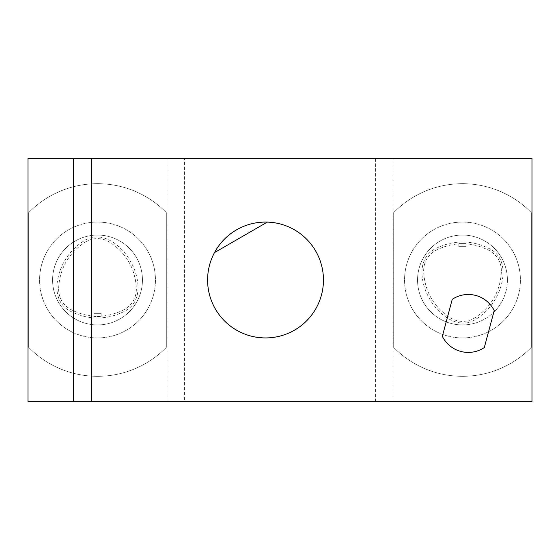 <?xml version="1.0" encoding="UTF-8"?>
<svg xmlns="http://www.w3.org/2000/svg" width="560" height="560" viewBox="0 0 560 560"><rect width="100%" height="100%" fill="white"/><g stroke="black" fill="none" stroke-linecap="round" stroke-linejoin="round"><path stroke-width="0.42" stroke-dasharray="2.8 2.1" d="M458.864 243.593L466.102 243.6L458.864 243.593L458.864 246.687L466.102 246.687L458.864 246.687M501.41 271.159C501.249 262.157 497.315 255.346 489.601 250.712C471.611 241.472 453.593 241.416 435.547 250.544C427.756 255.164 423.78 262.003 423.619 271.061C424.627 291.396 433.685 307.083 450.793 318.129C458.717 322.518 466.627 322.497 474.523 318.059C491.456 306.992 500.416 291.354 501.41 271.159M490.434 249.214C471.891 239.659 453.327 239.596 434.728 249.039C416.15 259.245 420.987 284.326 429.653 298.956C437.99 313.768 457.289 330.498 475.419 319.515C483.875 314.272 490.56 307.405 495.46 298.9C504.021 284.319 508.816 259.455 490.434 249.214M58.59 288.841C58.751 297.843 62.685 304.654 70.399 309.288C88.389 318.528 106.407 318.584 124.453 309.456C132.244 304.836 136.22 297.997 136.381 288.939C135.373 268.604 126.315 252.917 109.207 241.871C101.283 237.482 93.373 237.503 85.477 241.941C68.544 253.008 59.584 268.646 58.59 288.841M69.566 310.786C88.109 320.341 106.673 320.404 125.272 310.961C143.85 300.755 139.013 275.674 130.347 261.044C122.01 246.232 102.711 229.502 84.581 240.485C76.125 245.728 69.44 252.595 64.54 261.1C55.979 275.681 51.184 300.545 69.566 310.786M97.517 316.61L101.136 316.407L93.898 316.4L97.517 316.61M462.483 337.932A57.932 57.932 0 0 0 512.652 251.034A57.932 57.932 0 0 0 412.314 251.034A57.932 57.932 0 0 0 462.483 337.932A57.932 57.932 0 0 0 512.652 251.034A57.932 57.932 0 0 0 412.314 251.034A57.932 57.932 0 0 0 462.483 337.932M531.279 212.597A96.313 96.313 0 0 0 393.687 212.597L393.687 347.403A96.313 96.313 0 0 0 531.279 347.403L531.279 212.597A96.313 96.313 0 0 0 393.687 212.597L393.687 347.403A96.313 96.313 0 0 0 531.279 347.403L531.279 212.597M97.517 337.932A57.932 57.932 0 0 0 147.686 251.034A57.932 57.932 0 0 0 47.348 251.034A57.932 57.932 0 0 0 97.517 337.932A57.932 57.932 0 0 0 147.686 251.034A57.932 57.932 0 0 0 47.348 251.034A57.932 57.932 0 0 0 97.517 337.932M166.313 212.597A96.313 96.313 0 0 0 28.721 212.597L28.721 347.403A96.313 96.313 0 0 0 166.313 347.403L166.313 212.597A96.313 96.313 0 0 0 28.721 212.597L28.721 347.403A96.313 96.313 0 0 0 166.313 347.403L166.313 212.597M97.517 324.926A44.926 44.926 0 0 0 136.43 257.537A44.926 44.926 0 0 0 58.604 257.537A44.926 44.926 0 0 0 97.517 324.926A44.926 44.926 0 0 0 142.45 280A44.926 44.926 0 0 0 97.517 235.074A44.926 44.926 0 0 0 52.591 280A44.926 44.926 0 0 0 97.517 324.926M101.136 313.313L93.898 313.313L101.136 313.313L101.136 316.407M507.409 280A44.926 44.926 0 0 0 462.483 235.074A44.926 44.926 0 0 0 417.55 280A44.926 44.926 0 0 0 462.483 324.926A44.926 44.926 0 0 0 507.409 280M462.483 324.926A44.926 44.926 0 0 0 501.396 257.537A44.926 44.926 0 0 0 423.57 257.537A44.926 44.926 0 0 0 462.483 324.926M184.415 401.653L392.966 401.653L392.966 158.347L392.966 401.653L532 401.653L532 158.347L28 158.347L28 401.653L167.034 401.653L167.034 158.347L167.034 401.653L184.415 401.653L184.415 158.347M91.721 401.653L91.721 158.347M442.33 336.329L452.249 299.32A28.966 28.966 0 0 1 494.221 310.562L484.302 347.578A28.966 28.966 0 0 1 442.33 336.329M323.449 280A57.932 57.932 0 0 0 236.551 229.831A57.932 57.932 0 0 0 236.551 330.169A57.932 57.932 0 0 0 323.449 280M267.323 222.096L214.466 252.616M375.585 401.653L375.585 158.347M466.102 243.6L466.102 246.687M93.898 316.4L93.898 313.313"/><path stroke-width="0.84" d="M91.721 401.653L28 401.653L28 158.347L532 158.347L532 401.653L91.721 401.653L91.721 158.347M73.479 401.653L73.479 158.347M442.33 336.329L452.249 299.32A28.966 28.966 0 0 1 494.221 310.562L484.302 347.578A28.966 28.966 0 0 1 442.33 336.329M323.449 280A57.932 57.932 0 0 1 251.398 336.182A57.932 57.932 0 0 1 267.323 222.096A57.932 57.932 0 0 1 323.449 280M267.323 222.096L214.466 252.616"/></g></svg>
